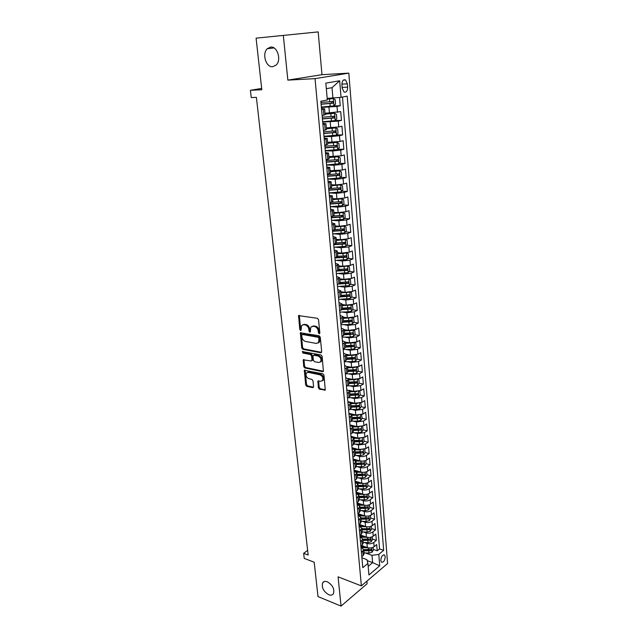 <?xml version="1.0" encoding="UTF-8"?>
<svg xmlns="http://www.w3.org/2000/svg" width="638" height="638" viewBox="0 0 638 638"><rect width="100%" height="100%" fill="white"/><g stroke="black" fill="none" stroke-linecap="round" stroke-linejoin="round"><path stroke-width="0.96" d="M319.223 333.778L319.845 333.036L318.537 319.718L317.389 318.29L298.568 315.619L299.78 329.519L300.562 330.5L301.04 330.309L301.543 325.539L303.736 324.67L305.235 324.925C307.197 325.5 308.401 326.999 308.848 329.439L309.023 331.138L309.813 332.127L310.299 331.927L310.81 327.158L313.075 326.257L314.598 326.52C316.592 327.095 317.812 328.61 318.25 331.066L318.418 332.781L319.223 333.778M327.334 581.792C325.181 581.011 323.61 581.37 322.637 582.861C321.44 587.51 323.458 591.458 328.706 594.696C330.899 595.517 332.494 595.158 333.483 593.627C334.647 588.93 332.597 584.99 327.334 581.792M270.624 47.084L267.298 48.711C261.763 53.672 265.982 67.62 272.705 66.711L276.198 65.012C281.677 60.028 277.347 46.024 270.624 47.084M385.224 556.751L384.554 555.084C382.441 554.725 381.181 556.527 380.782 560.491L381.436 562.15C383.566 562.509 384.826 560.706 385.224 556.751M318.37 387.792L319.478 389.204L325.26 390.065L324.008 375.232L322.884 373.812L304.342 370.303L305.674 384.937L306.766 386.333L312.716 387.673L313.577 386.716L312.963 380.742L311.854 379.339L308.888 378.693C306.352 377.425 305.506 375.543 306.352 373.039L308.226 372.345L319.965 374.841C322.533 376.093 323.402 377.991 322.565 380.519L320.603 381.253L317.907 381.085L318.37 387.792L319.191 387.338L320.3 388.741L325.34 389.874L324.519 390.336M283.344 35.537L287.85 80.125L321.975 74.686L318.179 31.9L256.093 38.16L261.819 89.751L250.407 90.285L251.244 97.574L256.388 97.375L308.162 555.044L303.656 553.329L304.238 558.394L314.191 562.214L318.003 596.578L341.043 606.1L367.129 583.73L366.906 581.162M287.85 80.125L315.044 78.641L361.371 585.891L338.084 576.848L341.043 606.1M320.802 352.782L321.696 351.745L320.26 337.167L319.112 335.748L300.378 332.805L301.734 347.925L302.843 349.321L320.802 352.782L321.608 352.367M322.15 356.347L323.41 371.42L322.676 371.699L304.82 367.959L303.72 366.571L303.233 359.808L311.121 360.996L311.982 359.991L311.567 355.94L310.451 354.529L302.954 353.061L302.292 351.554L321.01 354.927L322.15 356.347M256.093 38.16L318.179 31.9M373.286 549.422L377.217 550.809L376.699 544.573L374.123 546.67L373.772 542.483C371.802 543.799 369.546 544.11 366.994 543.416L364.314 542.483M372.409 539.038L376.348 540.394L375.83 534.102L373.238 536.175L372.879 531.948C370.901 533.24 368.636 533.551 366.076 532.874L363.349 531.948M359.09 524.38L363.325 525.808M371.515 528.559L375.479 529.883L374.953 523.535L372.345 525.576L371.986 521.31C370 522.594 367.719 522.897 365.143 522.243L362.36 521.318M357.958 513.845L361.89 515.129M370.622 517.984L374.594 519.276L374.059 512.872L371.444 514.882L371.077 510.583C369.083 511.843 366.794 512.147 364.21 511.509L361.363 510.591M357.009 503.27L360.414 504.355M369.713 507.306L373.709 508.574L373.166 502.106L370.534 504.092L370.168 499.753C368.158 500.99 365.861 501.301 363.261 500.678L360.358 499.769M356.044 492.6L358.899 493.485M368.804 496.539L372.807 497.776L372.265 491.252L369.617 493.206L369.243 488.82C367.225 490.048 364.912 490.351 362.312 489.745L359.346 488.844M355.079 481.834L357.336 482.511M367.879 485.67L371.906 486.874L371.356 480.286L368.692 482.216L368.317 477.79C366.284 478.994 363.963 479.305 361.347 478.715L358.309 477.814M354.098 470.972L355.733 471.442M366.954 474.704L370.989 475.876L370.439 469.225L367.751 471.123L367.376 466.657C365.335 467.837 362.998 468.148 360.374 467.574L357.264 466.689M366.013 463.635L370.064 464.775L369.506 458.06L366.81 459.926L366.427 455.412C364.378 456.585 362.033 456.888 359.393 456.337L356.211 455.452M365.072 452.462L369.131 453.57L368.573 446.791L365.861 448.618L365.47 444.072L358.404 444.989L355.135 444.12M364.115 441.185L368.198 442.254L367.624 435.419L364.896 437.213L364.505 432.62L357.408 433.537L354.05 432.676M363.15 429.805L367.249 430.833L366.675 423.935L363.923 425.698L363.532 421.056L356.403 421.973L352.95 421.12M358.564 417.435L359.027 417.547M362.161 418.305L366.292 419.31L365.71 412.339L362.942 414.07L362.551 409.389L355.382 410.306L351.833 409.46M357.176 405.776L357.99 405.967M361.14 406.701L365.319 407.674L364.737 400.64L361.953 402.331L361.555 397.602L354.353 398.519L350.701 397.689M355.677 393.997L356.937 394.276M360.103 394.986L364.346 395.927L363.756 388.821L360.956 390.48L360.558 385.703L353.316 386.62L349.544 385.799M354.002 382.074L355.852 382.473M359.058 383.151L363.357 384.068L362.767 376.899L359.952 378.509L359.545 373.693L352.264 374.602L348.372 373.804M352.176 370.032L354.736 370.55M358.006 371.212L362.368 372.09L361.762 364.856L358.931 366.435L358.524 361.563L351.211 362.472L347.184 361.682M350.27 357.87L353.572 358.508M356.937 359.154L361.363 359.999L360.749 352.694L357.902 354.234L357.487 349.321L350.142 350.222L345.971 349.449M348.268 345.597L352.336 346.338M355.852 346.976L360.342 347.798L359.728 340.413L356.865 341.912L356.443 336.952L349.066 337.853L344.735 337.095M346.163 333.211L350.916 334.025M354.76 334.687L359.322 335.468L358.7 328.012L355.813 329.471L355.39 324.463L347.973 325.364L343.475 324.622M343.946 320.715L349.273 321.568M353.651 322.278L358.285 323.019L357.663 315.491L354.76 316.911L354.329 311.846L346.873 312.748L342.183 312.03M342.327 308.21L347.359 308.967M352.535 309.741L357.24 310.443L356.61 302.843L353.683 304.222L353.253 299.11L345.756 300.004L340.867 299.31M341.21 295.673L345.349 296.247M351.402 297.085L356.187 297.747L355.549 290.067L352.607 291.406L352.168 286.239L344.64 287.132L339.512 286.462M340.078 283.001L343.212 283.408M350.254 284.301L355.119 284.923L354.473 277.171L351.514 278.455L351.075 273.239L343.507 274.133L338.124 273.495M338.619 270.177L340.939 270.448M349.098 271.397L354.042 271.971L353.396 264.14L350.414 265.384L349.967 260.113L342.359 261.006L336.689 260.392M336.744 257.186L338.499 257.369M347.917 258.358L352.958 258.892L352.304 250.973L349.297 252.177L348.85 246.85L341.202 247.735L335.205 247.161M334.495 244.051L335.875 244.179M346.729 245.191L351.857 245.67L351.195 237.679L348.173 238.827L347.726 233.452L340.03 234.337L333.666 233.803M332.494 230.828L333.02 230.868M345.525 231.897L350.748 232.32L350.079 224.249L347.04 225.35L346.586 219.919L338.85 220.796L332.063 220.309M344.297 218.459L349.632 218.834L348.954 210.676L345.892 211.728L345.429 206.241L337.661 207.119L330.372 206.68M343.061 204.894L348.5 205.213L347.814 196.967L344.735 197.971L344.265 192.429L336.449 193.298L329.088 192.947M341.801 191.185L347.351 191.44L346.657 183.114L343.563 184.063L343.084 178.465L335.237 179.334L327.836 179.071M340.525 177.34L346.195 177.531L345.501 169.118L342.375 170.019L341.896 164.357L334.001 165.226L326.576 165.051M339.233 163.352L345.03 163.48L344.321 154.97L341.178 155.816L340.7 150.097L332.757 150.959L325.3 150.879M337.925 149.22L343.85 149.276L343.132 140.679L339.974 141.469L339.48 135.687L331.505 136.548L324.016 136.564M336.585 134.945L342.654 134.921L341.936 126.236L338.746 126.97L338.26 121.124L322.708 122.097M335.237 120.518L341.45 120.415L340.724 111.634L325.005 113.269M374.123 546.67C372.161 547.994 369.904 548.305 367.36 547.603L361.523 545.546M373.238 536.175C371.268 537.475 369.003 537.786 366.443 537.1L360.334 534.995M372.345 525.576C370.359 526.86 368.086 527.171 365.518 526.51L359.122 524.356M371.444 514.882C369.45 516.15 367.161 516.461 364.585 515.815L357.942 513.646M370.534 504.092C368.525 505.344 366.236 505.655 363.644 505.025L356.977 502.904M369.617 493.206C367.6 494.434 365.295 494.745 362.695 494.131L355.996 492.065M368.692 482.216C366.659 483.429 364.346 483.732 361.738 483.141L355.015 481.132M367.751 471.123C365.718 472.311 363.389 472.622 360.765 472.04L354.018 470.086M366.81 459.926C364.761 461.099 362.416 461.402 359.792 460.843L353.021 458.945M365.861 448.618L358.803 449.543L352.009 447.701M364.896 437.213L357.806 438.131L350.988 436.352M363.923 425.698L356.801 426.615L349.959 424.892M362.942 414.07L355.789 414.987L348.914 413.328M361.953 402.331L354.768 403.248L347.862 401.653L350.788 403.399L348.22 405.624M360.956 390.48L353.731 391.389L348.89 390.32M359.952 378.509L352.686 379.427L348.228 378.486M358.931 366.435L351.634 367.344L347.383 366.491M357.902 354.234L350.573 355.143L346.41 354.353M356.865 341.912L349.496 342.821L345.341 342.072L342.686 344.057M355.813 329.471L348.412 330.372L344.233 329.671M354.76 316.911L347.311 317.812L343.124 317.15M353.683 304.222L346.203 305.116L342 304.501M352.607 291.406L345.086 292.3L340.859 291.726M351.514 278.455L343.962 279.348L339.719 278.822M350.414 265.384L342.821 266.269L338.555 265.791M349.297 252.177L341.665 253.063L337.39 252.632M348.173 238.827L340.501 239.713L336.21 239.33M347.04 225.35L339.328 226.235L335.014 225.9M345.892 211.728L338.14 212.606L333.81 212.326M344.735 197.971L336.936 198.849L332.589 198.617M343.563 184.063L335.724 184.94L331.361 184.757M342.375 170.019L330.117 170.761M341.178 155.816L328.857 156.613M339.974 141.469L327.589 142.322M338.746 126.97L326.305 127.871M341.912 84.83L342.183 88.132L344.002 91.984C346.306 92.685 347.519 91.075 347.638 87.143L347.375 83.857L345.541 79.965C343.236 79.272 342.024 80.89 341.912 84.83M315.044 78.641L348.826 73.131L387.593 563.498L361.371 585.891M377.217 550.809L379.554 548.879L383.677 550.331L347.208 96.139L341.043 97.327L327.182 98.388M383.677 550.331L378.781 554.398L379.722 565.81L368.923 574.958L367.911 563.426L362.799 567.668L320.834 101.227L327.318 99.975L325.843 83.139L339.679 80.771L341.043 97.327M360.964 547.292L363.78 549.661L361.435 552.46M360.015 536.702L362.839 539.03L360.47 541.79M359.05 526.023L361.882 528.296L359.505 531.023M358.085 515.233L360.925 517.474L358.524 520.153M357.105 504.355L359.952 506.54L357.543 509.18M356.116 493.365L358.971 495.511L356.546 498.111M355.119 482.28L357.982 484.378L355.533 486.93M354.114 471.091L356.985 473.133L354.521 475.645M353.093 459.791L355.972 461.784L353.5 464.257M352.072 448.386L354.951 450.332L352.463 452.749M351.036 436.87L353.93 438.769L351.418 441.137M349.991 425.251L352.894 427.093L350.366 429.414M348.93 413.52L351.841 415.306L349.297 417.579M346.793 389.706L349.72 391.381L347.136 393.55M345.7 377.624L348.635 379.243L346.035 381.364M344.608 365.43L347.55 366.986L344.927 369.051M343.499 353.109L346.45 354.608L343.81 356.618M342.375 340.668L345.341 342.104L345.772 346.952M341.25 328.099L344.217 329.479L341.537 331.369M340.102 315.411L343.084 316.727L340.389 318.561M338.953 302.595L341.936 303.847L339.225 305.618M337.789 289.652L340.78 290.832L338.044 292.539M336.609 276.573L339.615 277.682L336.856 279.332M335.421 263.358L338.435 264.403L335.66 265.99M334.216 250.008L337.239 250.989L334.448 252.504M333.004 236.531L336.035 237.432L333.219 238.883M331.784 222.901L334.822 223.731L331.983 225.11M330.54 209.136L333.594 209.886L330.731 211.202M329.288 195.228L332.35 195.898L329.463 197.142M328.028 181.168L331.09 181.766L328.187 182.931M326.744 166.965L329.822 167.475L326.895 168.568M325.452 152.602L328.538 153.04L325.587 154.053M324.152 138.095L327.246 138.446L324.264 139.379M322.828 123.429L325.93 123.692L322.932 124.546M333.626 105.948L340.229 105.756L337.016 106.41L321.392 107.471M321.496 108.604L324.606 108.779L321.584 109.553M325.133 114.712L322.126 115.566M361.818 556.703L363.197 555.578L364.131 553.625M360.861 546.072L362.248 544.964L363.189 543.042M359.896 535.346L361.291 534.245L362.24 532.355M358.915 524.516L360.326 523.431L361.283 521.573M357.934 513.582L359.353 512.513L360.318 510.687M356.945 502.553L358.365 501.5L359.346 499.698M355.94 491.412L357.376 490.383L358.357 488.612M354.927 480.175L356.371 479.154L357.36 477.415M353.907 468.826L355.358 467.821L356.355 466.115M352.878 457.366L354.337 456.385L355.342 454.711M351.833 445.795L354.321 443.195M350.788 434.119L353.285 431.567M349.728 422.324L352.248 419.828M348.651 410.417L351.195 407.977M347.574 398.391L350.126 396.015M346.482 386.253L349.058 383.924M345.373 373.988L347.973 371.723M344.257 361.602L346.873 359.401M343.132 349.098L345.788 347.12L353.707 346.641L354.01 345.206L345.652 345.636M342 336.465L344.656 334.384M340.851 323.697L343.523 321.688L351.578 321.735L351.865 320.268L343.435 320.731M339.687 310.81L342.383 308.864M338.515 297.786L341.234 295.904M337.335 284.636L340.07 282.817M336.138 271.341L338.898 269.603M334.934 257.911L337.709 256.245L343.172 256.045L342.957 253.525L337.486 253.733M333.714 244.346L336.513 242.751M332.478 230.637L335.301 229.114M331.234 216.784L334.073 215.333M329.974 202.78L332.837 201.417M328.698 188.633L331.585 187.349M327.414 174.333L330.325 173.129M326.114 159.875L329.048 158.758M324.798 145.265L327.757 144.236M323.466 130.503L326.449 129.554M341.45 120.415L338.26 121.124M342.654 134.921L339.48 135.687M343.85 149.276L340.7 150.097M345.03 163.48L341.896 164.357M346.195 177.531L343.084 178.465M347.351 191.44L344.265 192.429M348.5 205.213L345.429 206.241M349.632 218.834L346.586 219.919M350.748 232.32L347.726 233.452M351.857 245.67L348.85 246.85M352.958 258.892L349.967 260.113M354.042 271.971L351.075 273.239M355.119 284.923L352.168 286.239M356.187 297.747L353.253 299.11M357.24 310.443L354.329 311.846M358.285 323.019L355.39 324.463M359.322 335.468L356.443 336.952M360.342 347.798L357.487 349.321M361.363 359.999L358.524 361.563M362.368 372.09L359.545 373.693M363.357 384.068L360.558 385.703M364.346 395.927L361.555 397.602M365.319 407.674L362.551 409.389M366.292 419.31L363.532 421.056M367.249 430.833L364.505 432.62M368.198 442.254L365.47 444.072M369.131 453.57L366.427 455.412M370.064 464.775L367.376 466.657M370.989 475.876L368.317 477.79M371.906 486.874L369.243 488.82M372.807 497.776L370.168 499.753M373.709 508.574L371.077 510.583M374.594 519.276L371.986 521.31M375.479 529.883L372.879 531.948M376.348 540.394L373.772 542.483M379.554 548.879L342.494 97.048M340.229 105.756L339.544 97.486M367.137 560.603L372.632 562.612L372.01 555.331L365.279 552.923M332.916 98.18L332.023 87.669L326.329 88.682M321.975 74.686L348.826 73.131M307.636 550.339L303.656 553.329M261.668 88.435L250.407 90.285M368.174 566.337L372.632 562.612L379.722 565.81M361.913 557.787L366.858 559.582L367.911 563.426M372.01 555.331L378.781 554.398M332.023 87.669L339.679 80.771M319.845 333.283L319.096 330.659C318.657 328.203 317.445 326.688 315.443 326.114L314.598 326.52M312.118 326.281L315.443 326.114M302.835 324.686L306.088 324.527C308.05 325.101 309.255 326.6 309.693 329.033L310.419 331.624M299.342 315.363L300.626 329.12L301.16 329.998M301.144 332.558L302.579 347.503L303.688 348.898L321.616 352.343M318.968 338.284L318.171 337.287L302.332 334.448L301.734 335.181L301.918 336.952C302.356 339.352 303.552 340.844 305.49 341.434L316.296 343.435L318.601 342.526L318.968 338.284L319.805 337.861L319.008 336.872L318.171 337.287M302.26 334.44L303.178 334.041L319.008 336.872M318.171 342.989L319.447 342.104L319.989 339.655L319.144 340.078M319.805 337.861L319.989 339.655M323.498 371.252L305.65 367.528L304.82 367.959M303.975 359.553L304.549 366.132L305.65 367.528M312.11 360.582L312.819 359.561L312.405 355.51L311.288 354.106L303.792 352.639L302.954 353.061M303.026 351.426L303.792 352.639M318.681 362.52L320.627 361.778C321.504 359.186 320.635 357.264 318.027 356.02L313.84 355.199L312.963 356.211L313.378 360.271L314.502 361.682L318.681 362.52M320.356 362.089L321.456 361.339C322.334 358.755 321.472 356.833 318.864 355.589L318.027 356.02M313.689 355.183L314.678 354.768L318.864 355.589M318.641 380.822L319.191 387.338M322.334 380.806L323.386 380.073C324.232 377.536 323.362 375.646 320.786 374.394L319.965 374.841M307.404 372.337L309.055 371.906L320.786 374.394M305.084 370.048L306.495 384.491L307.596 385.878L313.529 387.218L312.716 387.673M321.361 107.056L333.897 105.9L335.54 104.058L335.165 99.624L333.315 98.507L327.246 99.121M333.259 98.483L327.23 98.978M321.105 104.249L332.853 103.22L333.036 101.49L320.946 102.471M331.601 101.586L331.226 103.268L321.089 104.09M322.676 121.738L335.149 120.606L336.792 118.756L336.417 114.362L334.527 113.269L325.085 114.186M334.527 113.269L325.069 114.011M322.429 118.963L334.113 117.974L334.312 116.26L322.27 117.209M332.908 116.355L332.502 117.998L322.413 118.78M323.984 136.269L336.393 135.16L338.02 133.294L337.654 128.948L335.779 127.903L326.385 128.804M335.779 127.903L326.369 128.605M323.737 133.525L335.365 132.568L335.572 130.878L323.586 131.787M334.2 130.973L333.754 132.576L323.721 133.31M325.276 150.648L337.622 149.563L339.241 147.681L338.874 143.383L337.016 142.386L327.669 143.271M337.016 142.386L327.653 143.048M325.037 147.928L336.601 147.003L336.816 145.336L324.878 146.214M335.476 145.432L334.998 146.995L325.013 147.697M326.56 164.883L338.842 163.814L340.445 161.916L340.086 157.666L338.236 156.709L328.945 157.586M338.236 156.709L328.921 157.331M326.321 162.188L337.829 161.294L338.052 159.644L326.162 160.481M336.736 159.739L336.234 161.262L326.297 161.924M327.828 178.959L340.046 177.914L341.641 176.008L341.282 171.797L339.448 170.88L330.205 171.758M339.448 170.88L330.181 171.47M327.589 176.295L339.041 175.434L339.264 173.799L327.438 174.613M337.981 173.903L337.454 175.378L327.557 176M329.08 192.891L341.234 191.871L342.821 189.949L342.47 185.778L340.644 184.908L331.449 185.778M340.644 184.908L331.417 185.467M328.841 190.26L340.237 189.422L340.477 187.803L328.873 188.577M339.201 187.915L338.658 189.35L328.817 189.941M330.325 206.68L342.415 205.683L343.994 203.745L343.643 199.622L341.832 198.793L332.677 199.646M341.832 198.793L340.612 198.729M340.245 198.761L332.653 199.311M330.085 204.072L341.426 203.275L341.282 201.616L331.289 202.35M340.413 201.775L339.847 203.179L330.053 203.729M331.553 220.333L343.587 219.352L345.15 217.399L344.799 213.315L343.005 212.534L333.897 213.379M343.005 212.534L342.143 212.478M341.035 212.582L333.865 213.02M331.313 217.749L342.598 216.976L342.454 215.341L333.403 216.003M341.609 215.5L341.027 216.872L331.281 217.383M332.765 233.843L344.743 232.878L346.29 230.916L345.956 226.873L344.161 226.131L335.109 226.969M344.161 226.131L343.587 226.091M341.697 226.251L335.078 226.586M332.534 231.283L343.762 230.541L343.619 228.922L335.094 229.544M342.797 229.082L342.199 230.414L332.502 230.892M333.969 247.209L345.884 246.276L347.431 244.298L347.088 240.295L345.317 239.593L336.306 240.422M341.936 239.776L336.266 240.008M333.738 244.681L344.911 243.971L344.775 242.36L336.497 242.958M343.962 242.528L343.356 243.82L333.945 244.258M335.157 260.448L347.016 259.53L348.547 257.537L348.212 253.581L346.45 252.919L342.957 253.525M342.375 253.111L337.446 253.302M334.934 257.943L346.051 257.258L346.314 255.718L343.172 256.045M345.118 255.838L344.504 257.098L336.066 257.465M347.566 266.11L338.658 266.915M343.124 266.301L338.619 266.461M348.173 272.601L347.622 266.126L349.329 266.732L349.664 270.656L348.133 272.649L336.338 273.55M336.848 271.046L347.176 270.416L347.447 268.885L338.882 269.403M346.267 269.013L345.636 270.233L338.028 270.544M348.523 279.229L339.815 279.962M343.986 279.356L339.775 279.484M348.779 279.189L350.429 279.755L350.764 283.631L349.249 285.641L337.502 286.526M338.73 284.03L348.292 283.439L348.571 281.924L340.038 282.427M347.16 281.757L346.753 283.24L339.695 283.511M349.457 292.22L340.963 292.882M344.887 292.268L340.923 292.379M349.967 292.14L351.522 292.643L351.849 296.479L350.342 298.504L338.658 299.366M340.477 296.885L349.401 296.335L349.68 294.836L341.178 295.322M348.292 294.66L347.869 296.12L341.123 296.359M350.382 305.084L342.104 305.674M345.804 305.06L342.056 305.147M351.139 304.964L352.607 305.403L352.926 309.207L351.434 311.24L348.021 311.894L339.807 312.086M342.008 309.621L350.493 309.095L350.78 307.612L342.319 308.09M349.409 307.428L348.97 308.872L342.391 309.087M351.299 317.812L343.228 318.338M346.737 317.716L343.18 317.796M352.312 317.652L353.675 318.035L353.994 321.807L352.511 323.849L349.114 324.519L340.939 324.678M343.372 322.238L351.578 321.735M350.509 320.077L350.055 321.496M352.208 330.42L344.345 330.875M347.67 330.253L344.289 330.309M353.476 330.221L354.736 330.548L355.055 334.28L353.572 336.33L350.198 337.016L342.056 337.143M344.624 334.735L352.647 334.248L352.942 332.797L344.552 333.243M352.647 334.248L344.632 334.168M353.109 342.893L345.445 343.292M348.611 342.662L345.389 342.71M354.632 342.654L355.789 342.941L356.1 346.633L354.632 348.699L351.275 349.385L343.172 349.488M353.707 346.641L345.732 346.522M354.002 355.246L346.538 355.581M349.552 354.943L346.482 354.983M355.781 354.975L356.825 355.206L357.136 358.867L355.677 360.941L352.336 361.634L344.273 361.714M346.873 359.369L354.76 358.915L355.063 357.487L346.745 357.91M354.76 358.915L346.817 358.763M354.887 367.48L347.614 367.759M350.501 367.113L347.566 367.137M356.921 367.161L357.854 367.36L358.165 370.981L356.714 373.063L353.388 373.772L345.684 373.82M347.949 371.507L355.805 371.069L356.108 369.649L347.822 370.056M355.805 371.069L347.893 370.877M355.765 379.594L348.691 379.817M351.442 379.163L348.635 379.179M358.093 379.227L358.875 379.387L359.178 382.975L357.735 385.073L354.433 385.791L347.247 385.807M358.875 379.387L358.054 379.235M349.018 383.534L356.833 383.103L357.144 381.699L348.89 382.098M356.833 383.103L348.962 382.888M356.634 391.588L349.752 391.756M352.391 391.094L349.672 391.102M359.25 391.166L359.888 391.309L360.191 394.858L358.755 396.964L355.462 397.689L348.763 397.689M359.888 391.309L359.178 391.19M350.079 395.44L357.854 395.026L358.165 393.63L349.951 394.013M357.854 395.026L350.015 394.77M357.503 403.463L350.804 403.591M353.332 402.913L350.645 402.905M360.382 402.993L360.885 403.112L361.188 406.629L359.76 408.743L356.483 409.476L350.238 409.452M360.885 403.112L360.295 403.025M351.123 407.227L358.867 406.829L359.186 405.449L351.004 405.824M358.867 406.829L351.067 406.55M358.365 415.218L351.841 415.306L352.264 420.035M354.273 414.62L351.562 414.604M361.491 414.716L362.169 418.289L360.757 420.41L357.495 421.152L351.61 421.112M361.874 414.804L361.403 414.74M352.16 418.911L359.872 418.528L360.191 417.156L352.04 417.515M359.872 418.528L352.104 418.209M359.218 426.862L352.878 426.91M355.206 426.216L352.423 426.192M362.583 426.32L363.15 429.837L361.738 431.966L358.5 432.716L352.886 432.66M353.189 430.483L360.861 430.108L361.188 428.752L353.069 429.103M360.861 430.108L353.125 429.765M360.063 438.394L353.867 438.402M356.14 437.7L353.229 437.668M363.652 437.812L364.123 441.281L362.719 443.41L359.497 444.176L354.09 444.104M354.21 441.943L361.842 441.584L362.169 440.236L354.09 440.571M361.842 441.584L354.146 441.209M360.909 449.822L354.816 449.79M357.073 449.072L353.978 449.032M364.705 449.2L365.08 452.613L363.684 454.75L360.478 455.524L355.238 455.444M355.222 453.299L362.823 452.948L363.15 451.608L355.095 451.943M362.823 452.948L355.151 452.541M361.746 461.13L355.725 461.067M357.998 460.341L354.664 460.285M365.741 460.484L366.037 463.842L364.649 465.987L361.459 466.769L356.323 466.673M356.219 464.544L363.788 464.209L364.115 462.885L356.1 463.204M363.788 464.209L356.148 463.778M362.583 472.335L356.61 472.24M358.915 471.506L355.27 471.434M366.698 471.681L366.978 474.967L365.598 477.12L362.424 477.91L357.368 477.798M357.208 475.693L364.737 475.366L365.072 474.05L357.089 474.361M364.737 475.366L357.136 474.903M363.413 483.429L357.455 483.309M359.832 482.567L355.773 482.472M367.64 482.791L367.911 485.989L366.539 488.15L363.381 488.939L358.373 488.82M358.189 486.73L365.686 486.419L366.021 485.111L358.07 485.414M365.686 486.419L358.117 485.933M364.234 494.418L358.269 494.275M360.741 493.533L356.259 493.413M368.573 493.788L368.836 496.906L367.472 499.075L364.33 499.873L359.346 499.737M359.162 497.672L366.627 497.369L366.962 496.069L359.042 496.364M366.627 497.369L359.09 496.85M365.048 505.312L359.058 505.136M361.65 504.387L357.097 504.259M369.498 504.682L369.753 507.728L368.397 509.898L365.271 510.711L360.303 510.56M360.127 508.51L367.552 508.223L367.895 506.931L360.007 507.218M367.552 508.223L360.047 507.681M365.861 516.094L359.808 515.903M362.551 515.145L358.062 515.002M370.407 515.48L370.662 518.447L369.314 520.632L366.196 521.445L361.26 521.278M361.076 519.252L368.477 518.973L368.812 517.697L360.964 517.968M368.477 518.973L361.004 518.407M362.025 529.891L369.386 529.628L369.729 528.36L366.834 528.798L366.659 526.781L360.518 526.565M363.445 525.808L359.019 525.656M371.316 526.183L371.563 529.069L370.223 531.263L367.121 532.084L362.201 531.909M366.834 528.798L361.913 528.623M369.386 529.628L361.945 529.03M364.33 536.375L359.968 536.215M367.48 537.363L361.188 537.124M372.217 536.789L372.456 539.604L371.117 541.798L368.038 542.627L363.142 542.436M362.958 540.442L370.295 540.187L370.638 538.927L362.847 539.182M370.295 540.187L362.886 539.565M365.215 546.846L360.909 546.67M368.293 547.851L361.802 547.587M373.102 547.292L373.334 550.036L372.01 552.237L368.939 553.074L364.067 552.867M363.891 550.889L371.188 550.65L371.531 549.398L363.78 549.645M371.188 550.65L363.812 550.004M367.36 547.603L366.994 543.416M366.443 537.1L366.076 532.874M365.518 526.51L365.143 522.243M364.585 515.815L364.21 511.509M363.644 505.025L363.261 500.678M362.695 494.131L362.312 489.745M361.738 483.141L361.347 478.715M360.765 472.04L360.374 467.574M359.792 460.843L359.393 456.337M358.803 449.543L358.404 444.989M357.806 438.131L357.408 433.537M356.801 426.615L356.403 421.973M355.789 414.987L355.382 410.306M354.768 403.248L354.353 398.519M353.731 391.389L353.316 386.62M352.686 379.427L352.264 374.602M351.634 367.344L351.211 362.472M350.573 355.143L350.142 350.222M349.496 342.821L349.066 337.853M348.412 330.372L347.973 325.364M347.311 317.812L346.873 312.748M346.203 305.116L345.756 300.004M345.086 292.3L344.64 287.132M343.962 279.348L343.507 274.133M342.821 266.269L342.359 261.006M341.665 253.063L341.202 247.735M340.501 239.713L340.03 234.337M339.328 226.235L338.85 220.796M338.14 212.606L337.661 207.119M336.936 198.849L336.449 193.298M335.724 184.94L335.237 179.334M334.495 170.888L334.001 165.226M333.259 156.685L332.757 150.959M332.007 142.33L331.505 136.548M330.739 127.831L330.229 121.986M329.463 113.165L328.945 107.264M323.857 115.199L323.322 109.194M363.197 555.578L362.823 551.344M362.248 544.964L361.866 540.689M361.291 534.245L360.909 529.931M360.326 523.431L359.936 519.077M359.353 512.513L358.963 508.119M358.365 501.5L357.974 497.066M357.376 490.383L356.977 485.901M356.371 479.154L355.964 474.632M355.358 467.821L354.951 463.26M354.337 456.385L353.923 451.776M353.308 444.83L352.886 440.18M352.264 433.17L351.841 428.473M351.211 421.399L350.788 416.654M350.15 409.508L349.72 404.723M349.074 397.506L348.643 392.665M347.997 385.384L347.558 380.495M346.897 373.134L346.458 368.206M345.796 360.773L345.349 355.797M344.679 348.284L344.233 343.26M343.555 335.676L343.1 330.596M342.415 322.94L341.96 317.804M341.266 310.068L340.804 304.884M340.102 297.069L339.639 291.829M338.93 283.942L338.459 278.647M337.749 270.671L337.271 265.328M336.553 257.266L336.066 251.866M335.341 243.724L334.854 238.269M334.121 230.039L333.626 224.528M332.884 216.21L332.382 210.644M331.632 202.238L331.13 196.608M330.372 188.114L329.862 182.428M329.096 173.847L328.586 168.097M327.804 159.42L327.286 153.606M326.504 144.842L325.978 138.964M325.189 130.104L324.654 124.163M337.51 112.312L337.016 106.41M341.888 84.128L347.375 83.857M342.12 87.398L347.638 87.143M319.096 330.659L318.25 331.066M313.928 325.858L313.075 326.257M309.869 330.731L309.023 331.138M309.693 329.033L308.848 329.439M306.088 324.527L305.235 324.925M304.589 324.271L303.736 324.67M300.626 329.12L299.78 329.519M299.238 316.041L298.385 316.424M319.263 332.374L318.418 332.781M303.688 348.898L302.843 349.321M302.579 347.503L301.734 347.925M301.056 333.18L300.211 333.586M303.178 334.041L302.332 334.448M323.498 371.26L322.676 371.699M304.549 366.132L303.72 366.571M303.911 360.119L303.074 360.542M312.819 359.561L311.982 359.991M312.405 355.51L311.567 355.94M311.288 354.106L310.451 354.529M314.678 354.768L313.84 355.199M318.585 381.341L317.764 381.795M309.055 371.906L308.226 372.345M307.596 385.878L306.766 386.333M306.495 384.491L305.674 384.937M305.028 370.59L304.19 371.021M320.3 388.741L319.478 389.204M333.937 105.852L333.315 98.507M329.79 101.761L329.543 98.938M330.189 106.363L329.942 103.547M331.226 103.268L332.853 103.22M335.197 120.558L334.575 113.301M331.074 116.539L330.827 113.747M331.465 121.084L331.226 118.301M332.502 117.998L334.113 117.974M336.433 135.112L335.819 127.927M332.342 131.157L332.103 128.39M332.733 135.655L332.494 132.903M333.754 132.576L335.365 132.568M337.669 149.515L337.055 142.41M333.594 145.624L333.355 142.888M333.977 150.074L333.746 147.346M334.998 146.995L336.601 147.003M338.882 163.767L338.284 156.733M334.838 159.931L334.599 157.227M335.221 164.341L334.982 161.637M336.234 161.262L337.829 161.294M340.086 177.866L339.496 170.904M336.066 174.094L335.835 171.415M336.441 178.457L336.21 175.785M337.454 175.378L339.041 175.434M341.282 191.823L340.692 184.932M337.279 188.106L337.047 185.459M337.654 192.421L337.422 189.781M338.658 189.35L340.237 189.422M342.454 205.635L341.872 198.817M338.483 201.975L338.26 199.351M338.858 206.249L338.626 203.634M339.847 203.179L341.426 203.275M343.627 219.305L343.045 212.558M339.671 215.7L339.448 213.108M340.038 219.927L339.815 217.343M341.027 216.872L342.598 216.976M344.783 232.83L344.209 226.155M340.851 229.289L340.628 226.713M341.218 233.468L340.995 230.908M342.199 230.414L343.762 230.541M345.924 246.22L345.357 239.609M342.016 242.735L341.801 240.191M342.383 246.874L342.159 244.338M343.356 243.82L344.911 243.971M347.056 259.483L346.498 252.935M343.531 260.144L343.316 257.632M344.504 257.098L346.051 257.258M344.321 269.22L344.097 266.724M344.672 273.279L344.456 270.791M345.636 270.233L347.176 270.416M349.281 285.593L348.739 279.197M345.445 282.259L345.238 279.795M345.796 286.279L345.581 283.822M346.753 283.24L348.292 283.439M350.382 298.456L349.847 292.164M346.57 295.179L346.354 292.73M346.912 299.15L346.705 296.718M347.869 296.12L349.401 296.335M351.466 311.185L350.94 304.996M347.678 307.963L347.471 305.538M348.021 311.894L347.814 309.486M348.97 308.872L350.493 309.095M352.543 323.793L352.024 317.708M348.779 320.619L348.571 318.226M349.114 324.519L348.906 322.126M353.611 336.282L353.101 330.293M349.863 333.156L349.656 330.779M350.198 337.016L349.991 334.647M354.664 348.643L354.162 342.75M350.94 345.565L350.74 343.212M351.275 349.385L351.067 347.04M355.717 360.885L355.214 355.087M352.009 357.854L351.801 355.526M352.336 361.634L352.136 359.322M356.746 373.007L356.259 367.305M353.061 370.024L352.862 367.719M353.388 373.772L353.189 371.476M357.774 385.017L357.296 379.403M354.106 382.074L353.907 379.793M354.433 385.791L354.234 383.518M358.787 396.908L358.317 391.381M355.143 394.013L354.951 391.756M355.462 397.689L355.27 395.44M359.792 408.687L359.33 403.248M356.171 405.832L355.972 403.599M356.483 409.476L356.291 407.243M360.789 420.354L360.334 415.003M357.184 417.547L356.993 415.33M357.495 421.152L357.304 418.943M361.778 431.91L361.331 426.647M358.189 429.143L357.998 426.95M358.5 432.716L358.309 430.53M362.751 443.362L362.312 438.178M359.186 440.635L359.003 438.458M359.497 444.176L359.306 442.006M363.724 454.703L363.285 449.607M360.175 452.015L359.991 449.862M360.478 455.524L360.295 453.379M364.681 465.931L364.25 460.923M361.156 463.292L360.972 461.162M361.459 466.769L361.267 464.639M365.63 477.065L365.207 472.128M362.121 474.465L361.937 472.351M362.424 477.91L362.24 475.796M366.571 488.094L366.156 483.237M363.086 485.534L362.902 483.437M363.381 488.939L363.197 486.85M367.504 499.02L367.097 494.243M364.035 496.5L363.851 494.426M364.33 499.873L364.146 497.807M368.429 509.842L368.03 505.144M364.976 507.362L364.8 505.304M365.271 510.711L365.088 508.661M369.346 520.576L368.955 515.951M365.909 518.128L365.733 516.094M366.196 521.445L366.021 519.412M370.255 531.207L369.865 526.653M367.121 532.084L366.946 530.074M371.156 541.742L370.774 537.26M367.751 539.365L367.584 537.379M368.038 542.627L367.863 540.633M372.042 552.181L371.667 547.779M368.66 549.844L368.493 547.89M368.939 553.074L368.772 551.096M324.271 581.545L322.637 582.861M273.965 47.922L267.298 48.711M383.821 554.821L384.554 555.084M325.141 114.76L324.606 108.779M326.457 129.61L325.93 123.692M327.765 144.3L327.246 138.446M329.056 158.83L328.538 153.04M330.332 173.209L329.822 167.475M331.593 187.436L331.09 181.766M332.845 201.512L332.35 195.898M334.081 215.445L333.594 209.886M335.309 229.225L334.822 223.731M336.521 242.871L336.035 237.432M337.717 256.372L337.239 250.989M338.906 269.73L338.435 264.403M340.086 282.961L339.615 277.682M341.25 296.056L340.78 290.832M342.399 309.015L341.936 303.847M343.539 321.847L343.084 316.727M344.664 334.543L344.217 329.479M346.889 359.577L346.45 354.608M347.989 371.906L347.55 366.986M349.074 384.116L348.635 379.243M350.142 396.206L349.72 391.381M351.211 408.176L350.788 403.399M353.308 431.774L352.894 427.093M354.337 443.41L353.93 438.769M355.366 454.926L354.951 450.332M356.379 466.338L355.972 461.784M357.384 477.647L356.985 473.133M358.381 488.844L357.982 484.378M359.361 499.937L358.971 495.511M360.342 510.926L359.952 506.54M361.307 521.812L360.925 517.474M362.264 532.602L361.882 528.296M363.213 543.297L362.839 539.03M364.154 553.888L363.78 549.661M343.419 80.077L345.541 79.965M299.182 315.339L298.568 315.619M300.969 332.526L300.378 332.805M319.447 342.104L318.601 342.526M303.776 359.529L303.233 359.808M312.66 360.295L311.83 360.725M321.456 361.339L320.627 361.778M318.434 380.798L317.907 381.085M323.386 380.073L322.565 380.519M304.868 370.024L304.342 370.303M332.095 101.522L333.036 101.49M333.499 116.276L334.312 116.26M334.854 130.878L335.572 130.878M336.17 145.328L336.816 145.336M337.454 159.628L338.052 159.644M338.706 173.783L339.264 173.799M339.95 187.779L340.477 187.803M341.171 201.64L341.665 201.672M342.375 215.357L342.845 215.389M343.563 228.938L344.018 228.97M344.735 242.376L345.174 242.416M345.892 255.671L346.314 255.718M347.04 268.845L347.447 268.885M348.173 281.876L348.571 281.924"/></g></svg>
